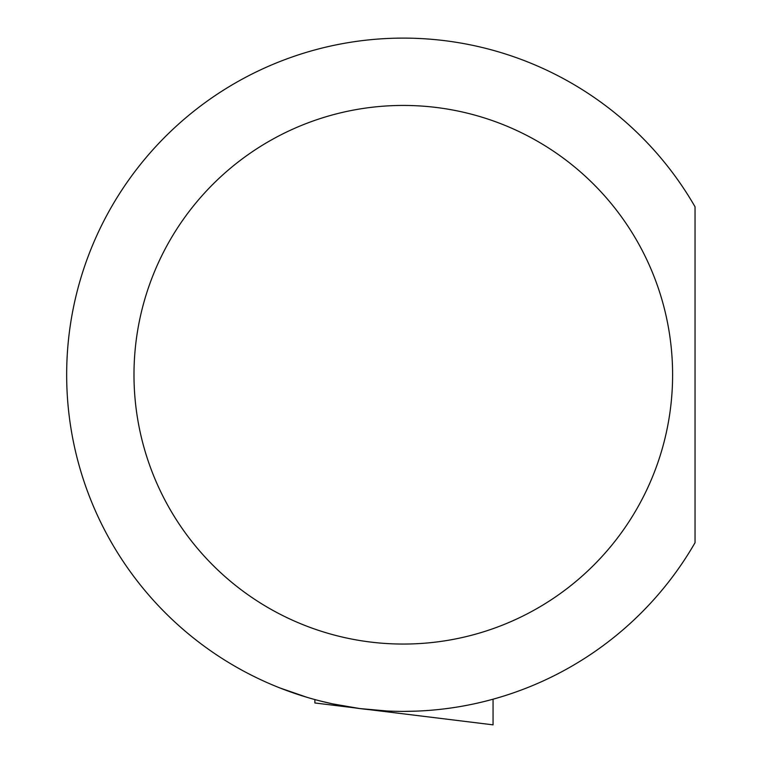 <?xml version="1.0" encoding="UTF-8"?>
<svg xmlns="http://www.w3.org/2000/svg" width="763" height="763" viewBox="0 0 763 763"><rect width="100%" height="100%" fill="white"/><g stroke="black" fill="none" stroke-linecap="round" stroke-linejoin="round"><path stroke-width="1.14" d="M493.06 699.194L493.06 724.85L369.759 709.714M314.871 699.566L314.871 702.971L354.805 707.873M280.088 688.026L306.879 697.277M695.045 542.693A336.636 336.636 0 0 1 187.021 632.718A336.636 336.636 0 0 1 187.021 116.777A336.636 336.636 0 0 1 695.045 206.802L695.045 542.693M308.138 697.659L312.487 698.908M320.107 700.939L332.477 703.848L359.631 708.541L386.851 710.982M403.932 711.383L416.503 711.126M672.604 374.747A269.31 269.31 0 0 1 268.643 607.977A269.31 269.31 0 0 1 268.643 141.517A269.31 269.31 0 0 1 672.604 374.747"/></g></svg>
